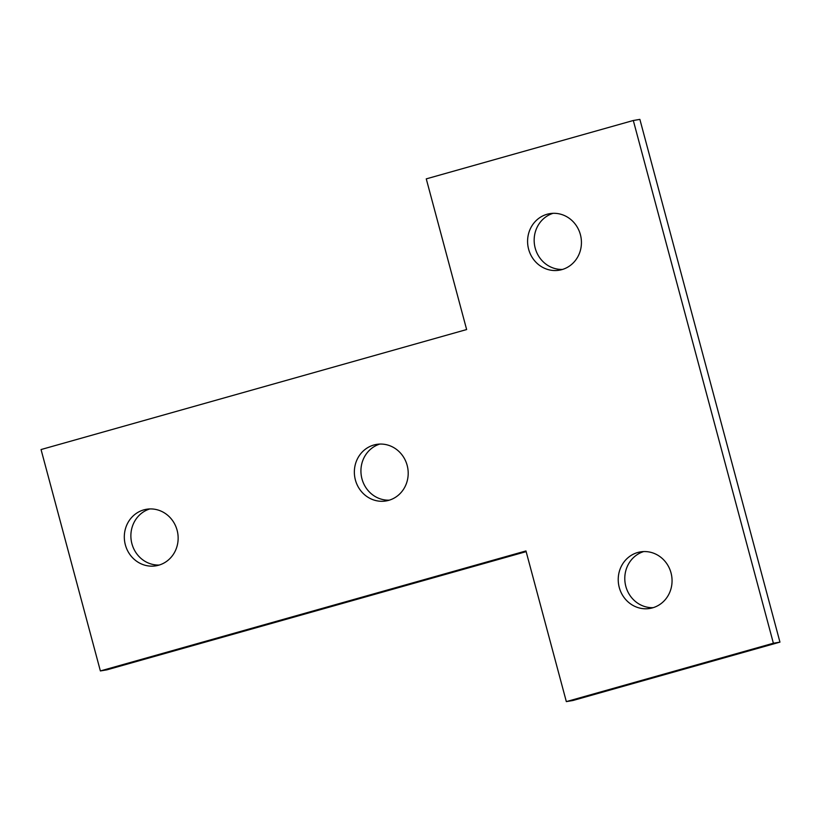 <?xml version="1.0" encoding="UTF-8"?>
<svg xmlns="http://www.w3.org/2000/svg" width="821" height="821" viewBox="0 0 821 821"><rect width="100%" height="100%" fill="white"/><g stroke="black" fill="none" stroke-linecap="round" stroke-linejoin="round"><path stroke-width="1.23" d="M637.722 552.502A28.673 26.867 80.4 0 1 640.38 551.907A28.673 26.867 80.4 0 1 671.362 574.29A28.673 26.867 80.4 0 1 652.551 607.848A28.673 26.867 80.4 0 1 649.904 608.443A28.673 26.867 80.4 0 1 618.921 586.061A28.673 26.867 80.4 0 1 637.722 552.502M547.094 214.26A28.673 26.867 80.4 0 1 549.742 213.655A28.673 26.867 80.4 0 1 580.734 236.038A28.673 26.867 80.4 0 1 561.923 269.606A28.673 26.867 80.4 0 1 559.265 270.201A28.673 26.867 80.4 0 1 528.283 247.819A28.673 26.867 80.4 0 1 547.094 214.26M373.863 445.003A28.673 26.867 80.4 0 1 376.511 444.407A28.673 26.867 80.4 0 1 407.503 466.79A28.673 26.867 80.4 0 1 388.692 500.348A28.673 26.867 80.4 0 1 386.044 500.943A28.673 26.867 80.4 0 1 355.052 478.561A28.673 26.867 80.4 0 1 373.863 445.003M143.808 509.872A28.673 26.867 80.4 0 1 146.466 509.277A28.673 26.867 80.4 0 1 177.449 531.659A28.673 26.867 80.4 0 1 158.648 565.217A28.673 26.867 80.4 0 1 155.99 565.813A28.673 26.867 80.4 0 1 125.008 543.43A28.673 26.867 80.4 0 1 143.808 509.872M562.518 269.432A28.673 26.867 80.4 0 1 534.584 245.284A28.673 26.867 80.4 0 1 553.067 213.327M159.243 565.043A28.673 26.867 80.4 0 1 131.298 540.895A28.673 26.867 80.4 0 1 149.791 508.938M633.309 120.492L639.877 119.384L779.95 642.125L572.904 700.508L566.336 701.616L525.963 550.942L100.378 670.942L41.05 449.549L466.636 329.549L426.263 178.875L633.309 120.492L773.382 643.233L566.336 701.616M526.148 551.64L106.946 669.833L100.378 670.942M389.287 500.174A28.673 26.867 80.4 0 1 361.353 476.036A28.673 26.867 80.4 0 1 379.836 444.069M653.147 607.673A28.673 26.867 80.4 0 1 625.212 583.536A28.673 26.867 80.4 0 1 643.695 551.568M779.95 642.125L773.382 643.233"/></g></svg>
